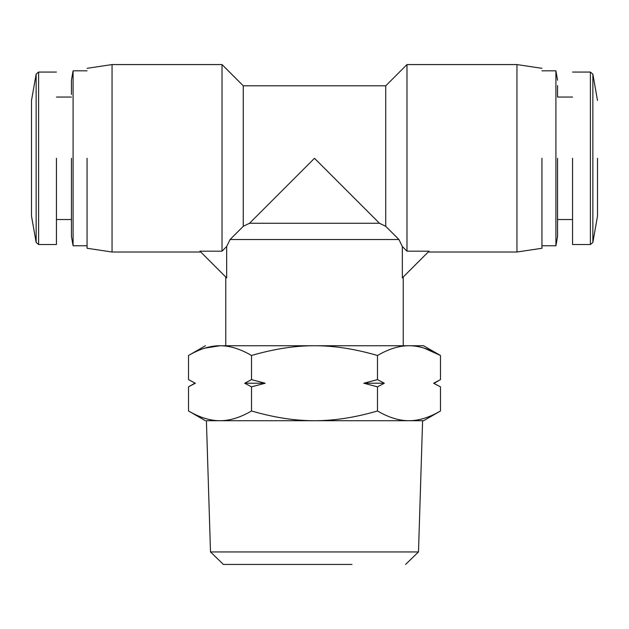 <?xml version="1.0" encoding="UTF-8"?>
<svg xmlns="http://www.w3.org/2000/svg" width="629" height="629" viewBox="0 0 629 629"><rect width="100%" height="100%" fill="white"/><g stroke="black" fill="none" stroke-linecap="round" stroke-linejoin="round"><path stroke-width="0.94" d="M351.988 564.433L223.389 564.433L210.503 551.94L206.406 420.722L220.016 420.722L206.406 420.722M405.611 564.433L418.497 551.94L210.503 551.94M418.497 551.94L422.594 420.722L220.024 420.722C210.204 420.754 199.708 417.507 188.527 410.981L205.408 420.722M204.85 348.136L220.016 345.746L423.592 345.746L440.473 355.487C429.206 348.93 418.71 345.683 408.984 345.746C399.25 345.683 388.753 348.93 377.486 355.487C354.953 348.93 333.96 345.683 314.5 345.746C295.04 345.683 274.047 348.93 251.514 355.487C240.247 348.93 229.75 345.683 220.016 345.746C210.29 345.683 199.794 348.93 188.527 355.487L188.527 379.625L195.194 383.155M424.15 348.136L440.473 355.487L440.473 379.625L433.64 383.234L440.473 386.843L433.64 383.234M572.555 158.288L572.555 244.516L572.555 158.288M56.445 158.288L56.445 244.516L56.445 158.288M403.228 345.746L403.228 277.012L402.34 277.892L402.34 246.505L406.979 251.183L429.057 251.183L402.34 277.892M385.734 226.306L385.734 85.811L243.266 85.811L243.266 226.306L249.516 223.271L379.484 223.271L385.734 226.306L398.935 239.523L402.34 246.505M398.935 239.523L230.065 239.523L243.266 226.306M87.061 68.317L112.056 64.567L222.021 64.567L222.021 251.183L226.66 246.505L230.065 239.523M226.66 246.505L226.66 277.892L199.943 251.183L222.021 251.183M225.772 345.746L225.772 277.012M71.439 158.288L71.439 236.394L71.439 158.288M385.734 85.811L406.979 64.567L406.979 251.183M428.223 252.017L516.944 252.017L516.944 64.567L406.979 64.567M112.056 64.567L112.056 252.017L200.777 252.017M379.484 223.271L314.5 158.288L249.516 223.271M541.939 158.288L541.939 248.266L541.939 158.288M87.061 158.288L87.061 248.266L87.061 158.288M572.555 97.055L557.561 97.055L557.561 85.623M557.561 158.288L557.561 236.394L557.561 158.288M557.561 80.19L555.91 70.818L555.91 245.766L557.561 236.394L557.561 231.433M56.445 219.529L71.439 219.529L71.439 236.394L73.09 245.766L73.09 70.818L71.439 80.19L71.439 94.436M223.389 564.433L277.012 564.433M422.594 420.722L423.592 420.722L440.473 410.981C429.293 417.507 418.796 420.754 408.984 420.722C428.31 420.722 428.31 420.722 408.984 420.722C399.163 420.754 388.659 417.507 377.486 410.981C355.126 417.507 334.133 420.754 314.5 420.722L220.016 420.722C229.837 420.754 240.333 417.507 251.514 410.981L251.514 386.843L244.681 383.234L251.514 379.625L251.514 355.487M314.5 420.722C294.867 420.754 273.867 417.507 251.514 410.981M423.616 418.489L424.19 418.316M189.911 386.057L195.36 383.234L188.527 379.625M194.778 383.234L188.527 386.843L188.527 410.981M377.486 386.843L384.319 383.234L377.486 379.625L363.814 383.234L377.486 386.843L377.486 410.981M377.486 379.625L377.486 355.487M251.514 386.843L265.186 383.234L251.514 379.625M440.473 410.981L440.473 386.843M439.089 380.411L434.222 383.234M220.016 345.746C200.596 345.746 200.596 345.746 220.016 345.746M265.186 383.234L244.681 383.234M384.319 383.234L363.814 383.234M557.561 229.915L557.561 221.825M597.495 158.288L597.495 216.156L597.495 158.288M31.505 100.428L31.505 216.156L31.505 100.428L36.144 74.128L36.144 242.456L38.605 244.516L38.605 72.068L56.445 72.068M597.495 100.428L592.856 74.128L592.856 242.456L590.395 244.516L590.395 72.068L572.555 72.068M56.445 97.055L71.439 97.055M541.939 68.317L516.944 64.567M243.266 85.811L222.021 64.567M541.939 70.818L555.91 70.818M73.09 70.818L87.061 70.818M597.495 216.156L592.856 242.456M31.505 216.156L36.144 242.456M205.408 345.746L188.527 355.487M592.856 74.128L590.395 72.068M38.605 72.068L36.144 74.128M572.555 244.516L590.395 244.516M38.605 244.516L56.445 244.516M557.561 219.529L572.555 219.529M541.939 248.266L516.944 252.017M87.061 248.266L112.056 252.017M541.939 245.766L555.91 245.766M73.09 245.766L87.061 245.766"/></g></svg>
